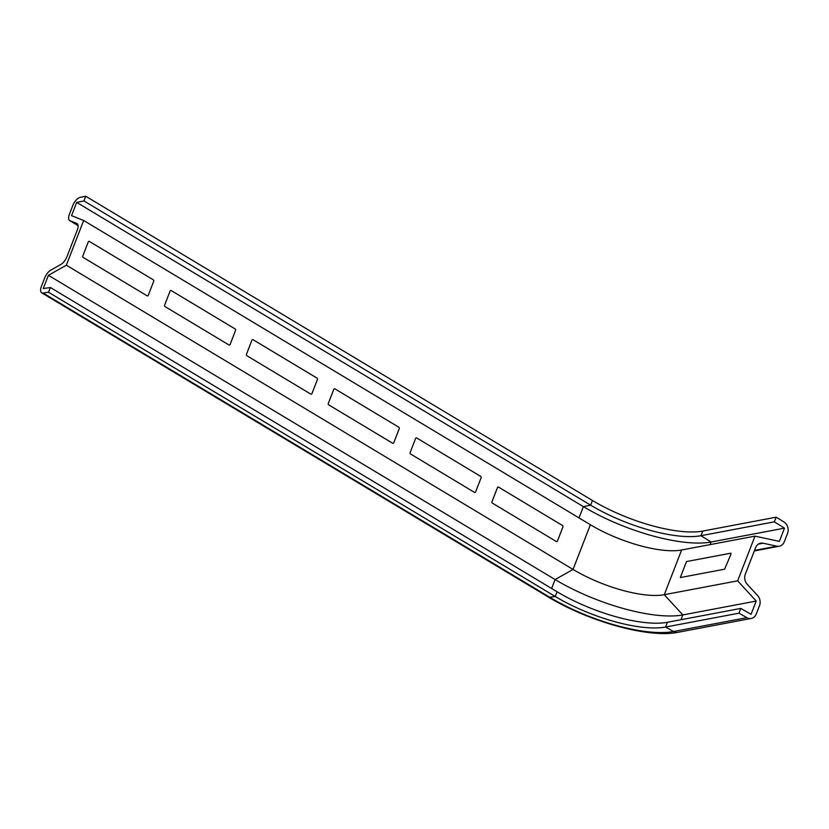 <?xml version="1.0" encoding="UTF-8"?>
<svg xmlns="http://www.w3.org/2000/svg" width="829" height="829" viewBox="0 0 829 829"><rect width="100%" height="100%" fill="white"/><g stroke="black" fill="none" stroke-linecap="round" stroke-linejoin="round"><path stroke-width="1.24" d="M492.436 503.162L556.269 541.492A1.067 0.891 80.1 0 0 557.451 541.036L562.922 526.923A1.067 0.891 80.1 0 0 562.476 525.493L498.633 487.162A1.067 0.891 80.1 0 0 497.452 487.618L491.98 501.732A1.067 0.891 80.1 0 0 492.436 503.162M246.918 355.745L310.751 394.076A1.067 0.891 80.1 0 0 311.932 393.62L317.403 379.506A1.067 0.891 80.1 0 0 316.958 378.076L253.114 339.745A1.067 0.891 80.1 0 0 251.933 340.201L246.462 354.315A1.067 0.891 80.1 0 0 246.918 355.745M88.257 241.913L82.786 256.037A1.067 0.891 80.1 0 0 83.232 257.467L147.065 295.798A1.067 0.891 80.1 0 0 148.256 295.342L153.728 281.228A1.067 0.891 80.1 0 0 153.272 279.798L89.439 241.467A1.067 0.891 80.1 0 0 88.257 241.913M165.075 306.606L228.908 344.937A1.067 0.891 80.1 0 0 230.089 344.481L235.571 330.367A1.067 0.891 80.1 0 0 235.115 328.937L171.282 290.606A1.067 0.891 80.1 0 0 170.1 291.052L164.619 305.176A1.067 0.891 80.1 0 0 165.075 306.606M328.75 404.884L392.583 443.214A1.067 0.891 80.1 0 0 393.775 442.759L399.246 428.645A1.067 0.891 80.1 0 0 398.79 427.215L334.957 388.884A1.067 0.891 80.1 0 0 333.776 389.34L328.294 403.454A1.067 0.891 80.1 0 0 328.75 404.884M415.619 438.479L410.137 452.593A1.067 0.891 80.1 0 0 410.593 454.023L474.426 492.353A1.067 0.891 80.1 0 0 475.608 491.898L481.089 477.784A1.067 0.891 80.1 0 0 480.633 476.354L416.8 438.023A1.067 0.891 80.1 0 0 415.619 438.479M731.023 554.021L730.826 553.192L686.505 561.565L680.298 577.564L724.619 569.191L731.023 554.021M69.698 220.576L78.102 225.612L69.947 220.69A8.528 3.803 121 0 1 69.698 220.576A8.528 3.803 121 0 1 69.47 214.069L72.724 205.675A8.528 3.803 121 0 1 80.185 197.354L85.729 196.235L592.424 500.478A83.895 27.077 -158.8 0 0 702.837 531.057L776.213 517.182L774.317 521.845L784.503 528.146L779.353 541.399L755.001 536.135L737.655 580.839L756.214 601.056L751.074 614.31L740.743 608.424L738.991 613.17L746.867 617.667L673.49 631.532A93.998 30.341 21.2 0 1 549.772 597.274L43.077 293.031A8.528 3.803 121 0 1 41.688 292.803A8.528 3.803 121 0 1 41.45 286.295L44.704 277.912A8.528 3.803 121 0 1 50.766 270.14L60.9 264.42A8.528 3.803 -59 0 0 66.962 256.648L77.273 230.058A8.528 3.803 -59 0 0 77.045 223.55A8.528 3.803 -59 0 0 76.796 223.426L77.263 223.716M776.213 517.182L783.985 521.99A8.528 7.171 -100.7 0 1 787.55 533.368L784.296 541.762A8.528 7.171 -100.7 0 1 779.281 546.218A8.528 7.171 -100.7 0 1 776.835 546.187L754.545 550.394M758.369 544.104L763.074 543.213A8.528 7.171 79.3 0 0 760.628 543.171A8.528 7.171 79.3 0 0 755.613 547.637L745.292 574.228A8.528 7.171 79.3 0 0 747.178 584.207L757.654 595.626A8.528 7.171 -100.7 0 1 759.53 605.595L756.276 613.988A8.528 7.171 -100.7 0 1 751.261 618.455A8.528 7.171 -100.7 0 1 746.867 617.667M763.074 543.213L776.835 546.187M69.947 220.69L76.796 223.426M43.077 293.031L48.496 292.222L50.372 287.508L43.263 288.565L48.403 275.311L66.341 265.197L83.677 220.493L71.543 215.654L76.693 202.4L83.957 200.929L85.729 196.235M48.496 292.222L555.192 596.465A83.895 27.077 -158.8 0 0 665.604 627.045L738.991 613.17M50.372 287.508L557.067 591.751A83.802 27.046 -158.8 0 0 667.355 622.299L740.743 608.424M48.403 275.311L555.109 579.554A97.055 31.326 -158.8 0 0 682.837 614.931L756.214 601.056M66.341 265.197L573.046 569.44A69.325 22.373 -158.8 0 0 664.278 594.704L737.655 580.839M83.677 220.493L590.383 524.736A69.325 22.373 -158.8 0 0 681.614 550L755.001 536.135M76.693 202.4L583.388 506.633A97.055 31.326 -158.8 0 0 711.116 542.011L784.503 528.146M83.957 200.929L590.652 505.172A83.802 27.046 -158.8 0 0 700.94 535.71L774.317 521.845M41.688 292.803L548.384 597.046A8.528 3.803 -59 0 0 549.772 597.274L555.192 596.465L557.067 591.751M548.384 597.046C588.362 621.325 648.454 638.444 677.884 632.32A8.528 7.171 -100.7 0 1 673.49 631.532L665.604 627.045L667.355 622.299M681.614 550L664.278 594.704L682.837 614.931L680.982 619.719M702.837 531.057L700.94 535.71L711.116 542.011L710.111 544.622M590.383 524.736L573.046 569.44L555.109 579.554L551.637 588.486M592.424 500.478L590.652 505.172L583.388 506.633L579.015 517.907M754.328 550.933L779.281 546.218M677.884 632.32L751.261 618.455"/></g></svg>
